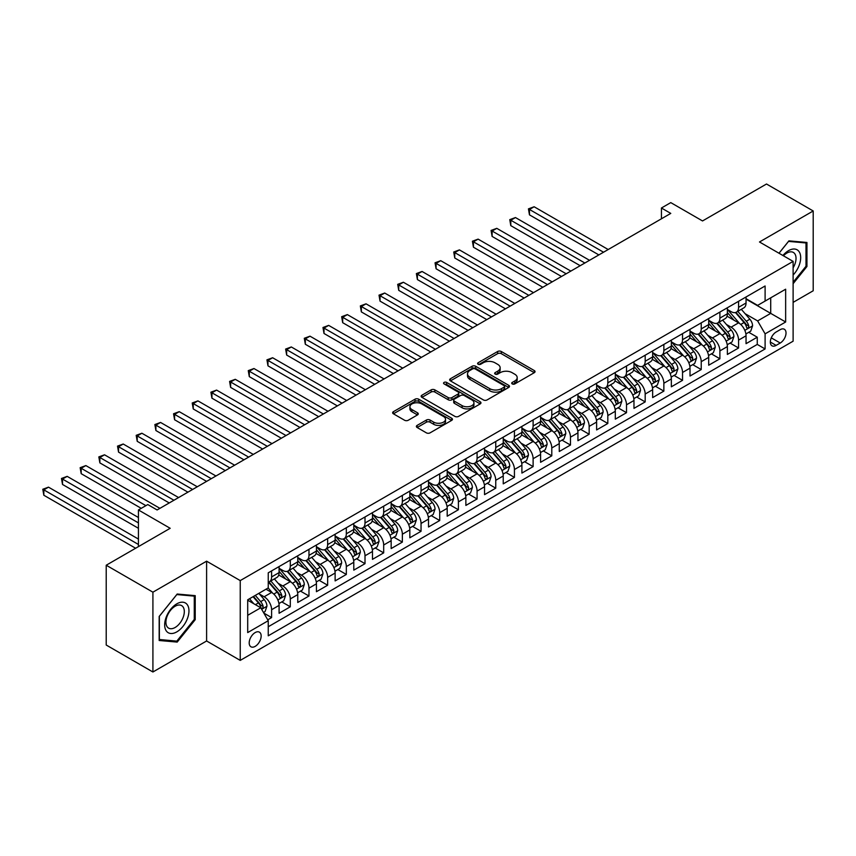 <?xml version="1.0" encoding="UTF-8"?>
<svg xmlns="http://www.w3.org/2000/svg" width="856" height="856" viewBox="0 0 856 856"><rect width="100%" height="100%" fill="white"/><g stroke="black" fill="none" stroke-linecap="round" stroke-linejoin="round"><path stroke-width="1.28" d="M512.241 383.927A1.819 1.049 0 0 0 514.809 383.927L534.294 372.681A2.589 1.498 0 0 0 535.054 371.622A2.589 1.498 0 0 0 534.294 370.562L501.295 351.506A2.589 1.498 0 0 0 497.625 351.506L478.14 362.751A1.819 1.049 0 0 0 477.616 363.49A1.819 1.049 0 0 0 478.14 364.239A1.819 1.049 0 0 0 480.708 364.239L483.233 362.784A8.293 4.794 0 0 1 494.971 362.784L497.721 364.367A8.293 4.794 0 0 1 500.15 367.759A8.293 4.794 0 0 1 497.721 371.14L495.196 372.595A1.819 1.049 0 0 0 494.661 373.334A1.819 1.049 0 0 0 495.196 374.083A1.819 1.049 0 0 0 497.764 374.083L500.279 372.627A8.293 4.794 0 0 1 512.016 372.627L514.766 374.211A8.293 4.794 0 0 1 517.195 377.603A8.293 4.794 0 0 1 514.766 380.984L512.241 382.439A1.819 1.049 0 0 0 511.717 383.188A1.819 1.049 0 0 0 512.241 383.927L512.241 382.439M255.174 646.376A8.453 4.879 120 0 0 260.695 638.929A8.453 4.879 120 0 0 259.4 632.156A8.453 4.879 120 0 0 255.174 632.573A8.453 4.879 120 0 0 249.652 640.02A8.453 4.879 120 0 0 250.947 646.794A8.453 4.879 120 0 0 255.174 646.376M417.14 425.389A2.589 1.498 0 0 0 416.38 426.449A2.589 1.498 0 0 0 417.14 427.508L426.395 432.858A2.589 1.498 0 0 0 430.065 432.858L451.7 420.36A2.589 1.498 0 0 0 452.46 419.301A2.589 1.498 0 0 0 451.7 418.242L418.691 399.196A2.589 1.498 0 0 0 415.032 399.196L393.396 411.683A2.589 1.498 0 0 0 392.637 412.742A2.589 1.498 0 0 0 393.396 413.801L404.578 420.253A2.589 1.498 0 0 0 408.248 420.253L417.503 414.914A2.589 1.498 0 0 0 418.263 413.855A2.589 1.498 0 0 0 417.503 412.795L411.961 409.596A6.934 4.002 0 0 1 409.928 406.76A6.934 4.002 0 0 1 414.208 403.058A6.934 4.002 0 0 1 421.762 403.925L443.494 416.476A6.934 4.002 0 0 1 445.527 419.301A6.934 4.002 0 0 1 441.247 423.003A6.934 4.002 0 0 1 433.682 422.136L430.065 420.05A2.589 1.498 0 0 0 426.395 420.05L417.14 425.389L417.14 427.508M793.116 302.371L813.2 290.773L813.2 210.972L766.505 184.008L702.53 220.944L670.772 202.615L661.431 208.008L670.772 213.401L157.108 509.962L147.778 504.569L138.437 509.962L138.437 546.62M152.914 592.181L152.914 671.992L206.606 640.983L206.606 561.183L152.914 592.181L106.219 565.228L170.184 528.291L138.437 509.962M206.606 561.183L240.236 580.593L793.116 261.39L793.116 341.191L240.236 660.393L240.236 580.593M813.2 210.972L759.497 241.981L793.116 261.39M483.415 399.934A2.589 1.498 0 0 0 487.085 399.934L508.721 387.447A2.589 1.498 0 0 0 509.481 386.388A2.589 1.498 0 0 0 508.721 385.328L475.711 366.272A2.589 1.498 0 0 0 472.052 366.272L450.417 378.759A2.589 1.498 0 0 0 449.657 379.818A2.589 1.498 0 0 0 450.417 380.877L483.415 399.934M444.81 384.312A1.819 1.049 0 0 1 446.65 384.569L446.65 382.418L480.205 401.785A2.589 1.498 0 0 1 480.965 402.844A2.589 1.498 0 0 1 480.205 403.904L458.57 416.39A2.589 1.498 0 0 1 454.911 416.39L421.901 397.345L421.901 395.226A2.589 1.498 0 0 0 421.141 396.285A2.589 1.498 0 0 0 421.901 397.345M421.901 395.226L431.167 389.876A2.589 1.498 0 0 1 434.827 389.876L448.212 397.601A2.589 1.498 0 0 0 451.882 397.601L458.024 394.06A2.589 1.498 0 0 0 458.784 393A2.589 1.498 0 0 0 458.024 391.941L444.093 383.895A1.819 1.049 0 0 1 443.558 383.156A1.819 1.049 0 0 1 444.681 382.193A1.819 1.049 0 0 1 446.65 382.418M152.914 671.992L106.219 645.028L106.219 565.228M267.735 619.819L271.609 617.583L263.862 613.11M259.454 594.064L264.14 596.771A10.561 6.099 60 0 1 271.609 609.707L279.088 605.395L279.088 613.27L290.291 606.797L281.795 601.896M278.136 583.278L282.822 585.986A10.561 6.099 60 0 1 290.291 598.922L297.76 594.61L297.76 602.485L308.973 596.011L300.467 591.111M296.807 572.493L301.494 575.2A10.561 6.099 60 0 1 308.973 588.147L316.442 583.824L316.442 591.699L327.645 585.237L319.149 580.325M315.49 561.707L320.176 564.414A10.561 6.099 60 0 1 327.645 577.361L335.124 573.049L335.124 580.914L346.327 574.451L337.831 569.54M334.172 550.922L338.858 553.629A10.561 6.099 60 0 1 346.327 566.576L353.796 562.264L353.796 570.139L365.009 563.665L356.503 558.754M352.843 540.147L357.53 542.854A10.561 6.099 60 0 1 365.009 555.79L372.478 551.478L372.478 559.353L383.681 552.88L375.185 547.968M371.525 529.361L376.212 532.068A10.561 6.099 60 0 1 383.681 545.005L391.16 540.692L391.16 548.568L402.363 542.094L393.867 537.194M390.208 518.576L394.894 521.283A10.561 6.099 60 0 1 402.363 534.219L409.831 529.907L409.831 537.782L421.045 531.309L412.539 526.408M408.879 507.79L413.566 510.497A10.561 6.099 60 0 1 421.045 523.444L428.514 519.121L428.514 526.996L439.716 520.523L431.221 515.622M427.561 497.004L432.248 499.711A10.561 6.099 60 0 1 439.716 512.658L447.196 508.346L447.196 516.211L458.399 509.748L449.903 504.837M446.244 486.219L450.93 488.926A10.561 6.099 60 0 1 458.399 501.873L465.867 497.561L465.867 505.425L477.081 498.962L468.574 494.051M464.915 475.433L469.602 478.151A10.561 6.099 60 0 1 477.081 491.087L484.55 486.775L484.55 494.65L495.752 488.177L487.257 483.266M483.597 464.658L488.284 467.365A10.561 6.099 60 0 1 495.752 480.302L503.232 475.99L503.232 483.865L514.435 477.391L505.939 472.48M502.279 453.873L506.966 456.58A10.561 6.099 60 0 1 514.435 469.516L521.903 465.204L521.903 473.079L533.117 466.606L524.61 461.705M520.951 443.087L525.638 445.794A10.561 6.099 60 0 1 533.117 458.73L540.585 454.418L540.585 462.294L551.788 455.82L543.293 450.919M539.633 432.301L544.32 435.009A10.561 6.099 60 0 1 551.788 447.956L559.268 443.633L559.268 451.508L570.471 445.034L561.975 440.134M558.315 421.516L563.002 424.223A10.561 6.099 60 0 1 570.471 437.17L577.939 432.858L577.939 440.722L589.153 434.26L580.646 429.348M576.987 410.73L581.673 413.437A10.561 6.099 60 0 1 589.153 426.384L596.621 422.072L596.621 429.937L607.824 423.474L599.328 418.563M595.669 399.955L600.356 402.662A10.561 6.099 60 0 1 607.824 415.599L615.303 411.287L615.303 419.162L626.506 412.688L618.011 407.777M614.351 389.17L619.038 391.877A10.561 6.099 60 0 1 626.506 404.813L633.975 400.501L633.975 408.376L645.189 401.903L636.682 396.991M633.023 378.384L637.709 381.091A10.561 6.099 60 0 1 645.189 394.028L652.657 389.715L652.657 397.591L663.86 391.117L655.364 386.216M651.705 367.599L656.392 370.306A10.561 6.099 60 0 1 663.86 383.242L671.339 378.93L671.339 386.805L682.542 380.332L674.047 375.431M670.387 356.813L675.074 359.52A10.561 6.099 60 0 1 682.542 372.467L690.011 368.144L690.011 376.019L701.225 369.546L692.718 364.645M689.059 346.027L693.745 348.734A10.561 6.099 60 0 1 701.225 361.681L708.693 357.369L708.693 365.234L719.896 358.771L711.4 353.86M707.741 335.242L712.427 337.949A10.561 6.099 60 0 1 719.896 350.896L727.375 346.584L727.375 354.448L738.578 347.985L738.578 340.11A10.561 6.099 -120 0 0 731.11 327.174L726.423 324.467M730.082 343.074L738.578 347.985M279.088 605.395A10.561 6.099 -120 0 0 271.609 592.459L266.013 589.217M297.76 594.61A10.561 6.099 -120 0 0 290.291 581.673L278.746 575.007M316.442 583.824A10.561 6.099 -120 0 0 308.973 570.888L297.417 564.222M335.124 573.049A10.561 6.099 -120 0 0 327.645 560.102L316.099 553.436M353.796 562.264A10.561 6.099 -120 0 0 346.327 549.317L334.782 542.65M372.478 551.478A10.561 6.099 -120 0 0 365.009 538.531L353.453 531.865M391.16 540.692A10.561 6.099 -120 0 0 383.681 527.756L372.135 521.079M409.831 529.907A10.561 6.099 -120 0 0 402.363 516.971L390.817 510.294M428.514 519.121A10.561 6.099 -120 0 0 421.045 506.185L409.489 499.519M447.196 508.346A10.561 6.099 -120 0 0 439.716 495.399L428.171 488.733M465.867 497.561A10.561 6.099 -120 0 0 458.399 484.614L446.853 477.948M484.55 486.775A10.561 6.099 -120 0 0 477.081 473.828L465.525 467.162M503.232 475.99A10.561 6.099 -120 0 0 495.752 463.053L484.207 456.376M521.903 465.204A10.561 6.099 -120 0 0 514.435 452.268L502.879 445.591M540.585 454.418A10.561 6.099 -120 0 0 533.117 441.482L521.561 434.816M559.268 443.633A10.561 6.099 -120 0 0 551.788 430.696L540.243 424.03M577.939 432.858A10.561 6.099 -120 0 0 570.471 419.911L558.915 413.245M596.621 422.072A10.561 6.099 -120 0 0 589.153 409.125L577.597 402.459M615.303 411.287A10.561 6.099 -120 0 0 607.824 398.34L596.279 391.674M633.975 400.501A10.561 6.099 -120 0 0 626.506 387.565L614.95 380.888M652.657 389.715A10.561 6.099 -120 0 0 645.189 376.779L633.633 370.102M671.339 378.93A10.561 6.099 -120 0 0 663.86 365.994L652.315 359.327M690.011 368.144A10.561 6.099 -120 0 0 682.542 355.208L670.986 348.542M708.693 357.369A10.561 6.099 -120 0 0 701.225 344.422L689.668 337.756M727.375 346.584A10.561 6.099 -120 0 0 719.896 333.637L708.351 326.971M780.233 329.646L776.125 332.021A8.186 4.729 120 0 0 770.775 339.244A8.186 4.729 120 0 0 772.026 345.803A8.186 4.729 120 0 0 776.125 345.396L780.233 343.021A8.186 4.729 120 0 0 785.583 335.809A8.186 4.729 120 0 0 784.331 329.25A8.186 4.729 120 0 0 780.233 329.646M247.705 615.314L260.78 607.771L268.249 620.707L268.249 635.805L765.103 348.948L765.103 333.851L757.635 320.914L745.095 313.681M268.249 620.707L247.705 632.573L247.705 599.788L268.249 587.922L268.249 572.825L765.103 285.979L765.103 301.077L785.648 289.21L785.648 321.995L765.103 333.851M279.088 568.298L282.822 570.46A10.561 6.099 60 0 0 288.108 570.984L295.577 566.661A10.561 6.099 -120 0 0 297.76 561.825L297.76 555.79M297.76 557.513L301.494 559.674A10.561 6.099 60 0 0 306.78 560.198L314.248 555.886A10.561 6.099 -120 0 0 316.442 551.05L316.442 545.005M316.442 546.727L320.176 548.889A10.561 6.099 60 0 0 325.462 549.413L332.93 545.101A10.561 6.099 -120 0 0 335.124 540.264L335.124 534.219M335.124 535.952L338.858 538.103A10.561 6.099 60 0 0 344.144 538.627L351.613 534.315A10.561 6.099 -120 0 0 353.796 529.479L353.796 523.433M353.796 525.167L357.53 527.317A10.561 6.099 60 0 0 362.816 527.842L370.284 523.53A10.561 6.099 -120 0 0 372.478 518.693L372.478 512.658M372.478 514.381L376.212 516.532A10.561 6.099 60 0 0 381.498 517.056L388.966 512.744A10.561 6.099 -120 0 0 391.16 507.908L391.16 501.873M391.16 503.596L394.894 505.757A10.561 6.099 60 0 0 400.18 506.281L407.649 501.958A10.561 6.099 -120 0 0 409.831 497.122L409.831 491.087M409.831 492.81L413.566 494.971A10.561 6.099 60 0 0 418.851 495.496L426.32 491.184A10.561 6.099 -120 0 0 428.514 486.336L428.514 480.302M428.514 482.024L432.248 484.186A10.561 6.099 60 0 0 437.534 484.71L445.002 480.398A10.561 6.099 -120 0 0 447.196 475.562L447.196 469.516M447.196 471.239L450.93 473.4A10.561 6.099 60 0 0 456.216 473.924L463.685 469.612A10.561 6.099 -120 0 0 465.867 464.776L465.867 458.73M465.867 460.464L469.602 462.615A10.561 6.099 60 0 0 474.887 463.139L482.356 458.827A10.561 6.099 -120 0 0 484.55 453.99L484.55 447.945M484.55 449.678L488.284 451.829A10.561 6.099 60 0 0 493.57 452.353L501.038 448.041A10.561 6.099 -120 0 0 503.232 443.205L503.232 437.17M503.232 438.893L506.966 441.043A10.561 6.099 60 0 0 512.252 441.568L519.72 437.255A10.561 6.099 -120 0 0 521.903 432.419L521.903 426.384M521.903 428.107L525.638 430.268A10.561 6.099 60 0 0 530.923 430.793L538.392 426.47A10.561 6.099 -120 0 0 540.585 421.634L540.585 415.599M540.585 417.321L544.32 419.483A10.561 6.099 60 0 0 549.606 420.007L557.074 415.695A10.561 6.099 -120 0 0 559.268 410.848L559.268 404.813M559.268 406.536L563.002 408.697A10.561 6.099 60 0 0 568.288 409.221L575.756 404.909A10.561 6.099 -120 0 0 577.939 400.073L577.939 394.028M577.939 395.761L581.673 397.912A10.561 6.099 60 0 0 586.959 398.436L594.428 394.124A10.561 6.099 -120 0 0 596.621 389.287L596.621 383.242M596.621 384.975L600.356 387.126A10.561 6.099 60 0 0 605.641 387.65L613.11 383.338A10.561 6.099 -120 0 0 615.303 378.502L615.303 372.467M615.303 374.19L619.038 376.34A10.561 6.099 60 0 0 624.324 376.865L631.792 372.553A10.561 6.099 -120 0 0 633.975 367.716L633.975 361.681M633.975 363.404L637.709 365.565A10.561 6.099 60 0 0 642.995 366.079L650.464 361.767A10.561 6.099 -120 0 0 652.657 356.931L652.657 350.896M652.657 352.619L656.392 354.78A10.561 6.099 60 0 0 661.677 355.304L669.146 350.981A10.561 6.099 -120 0 0 671.339 346.145L671.339 340.11M671.339 341.833L675.074 343.994A10.561 6.099 60 0 0 680.36 344.519L687.828 340.207A10.561 6.099 -120 0 0 690.011 335.37L690.011 329.325M690.011 331.047L693.745 333.209A10.561 6.099 60 0 0 699.031 333.733L706.5 329.421A10.561 6.099 -120 0 0 708.693 324.585L708.693 318.539M708.693 320.272L712.427 322.423A10.561 6.099 60 0 0 717.713 322.947L725.182 318.635A10.561 6.099 -120 0 0 727.375 313.799L727.375 307.753M268.249 626.753L757.26 344.422L757.26 337.2L746.047 343.673L746.047 335.798A10.561 6.099 -120 0 0 738.578 322.851L727.022 316.185M727.375 309.487L731.11 311.638A10.561 6.099 -120 0 0 736.395 312.162A10.561 6.099 -120 0 0 738.578 307.325L738.578 301.291M736.395 312.162L743.864 307.85A10.561 6.099 -120 0 0 746.047 303.013L746.047 296.979M271.609 570.888L271.609 576.923A10.561 6.099 60 0 1 269.426 581.759A10.561 6.099 60 0 1 268.249 582.187M269.426 581.759L276.895 577.447A10.561 6.099 -120 0 0 279.088 572.611L279.088 566.576M290.291 560.102L290.291 566.148A10.561 6.099 60 0 1 288.108 570.984M308.973 549.317L308.973 555.362A10.561 6.099 60 0 1 306.78 560.198M327.645 538.531L327.645 544.577A10.561 6.099 60 0 1 325.462 549.413M346.327 527.756L346.327 533.791A10.561 6.099 60 0 1 344.144 538.627M365.009 516.971L365.009 523.005A10.561 6.099 60 0 1 362.816 527.842M383.681 506.185L383.681 512.22A10.561 6.099 60 0 1 381.498 517.056M402.363 495.399L402.363 501.434A10.561 6.099 60 0 1 400.18 506.281M421.045 484.614L421.045 490.659A10.561 6.099 60 0 1 418.851 495.496M439.716 473.828L439.716 479.874A10.561 6.099 60 0 1 437.534 484.71M458.399 463.043L458.399 469.088A10.561 6.099 60 0 1 456.216 473.924M477.081 452.268L477.081 458.302A10.561 6.099 60 0 1 474.887 463.139M495.752 441.482L495.752 447.517A10.561 6.099 60 0 1 493.57 452.353M514.435 430.696L514.435 436.731A10.561 6.099 60 0 1 512.252 441.568M533.117 419.911L533.117 425.946A10.561 6.099 60 0 1 530.923 430.793M551.788 409.125L551.788 415.171A10.561 6.099 60 0 1 549.606 420.007M570.471 398.34L570.471 404.385A10.561 6.099 60 0 1 568.288 409.221M589.153 387.565L589.153 393.6A10.561 6.099 60 0 1 586.959 398.436M607.824 376.779L607.824 382.814A10.561 6.099 60 0 1 605.641 387.65M626.506 365.994L626.506 372.028A10.561 6.099 60 0 1 624.324 376.865M645.189 355.208L645.189 361.243A10.561 6.099 60 0 1 642.995 366.079M663.86 344.422L663.86 350.468A10.561 6.099 60 0 1 661.677 355.304M682.542 333.637L682.542 339.682A10.561 6.099 60 0 1 680.36 344.519M701.225 322.851L701.225 328.897A10.561 6.099 60 0 1 699.031 333.733M719.896 312.076L719.896 318.111A10.561 6.099 60 0 1 717.713 322.947M719.896 350.896L719.896 358.771M701.225 361.681L701.225 369.546M682.542 372.467L682.542 380.332M663.86 383.242L663.86 391.117M645.189 394.028L645.189 401.903M626.506 404.813L626.506 412.688M607.824 415.599L607.824 423.474M589.153 426.384L589.153 434.26M570.471 437.17L570.471 445.034M551.788 447.956L551.788 455.82M533.117 458.73L533.117 466.606M514.435 469.516L514.435 477.391M495.752 480.302L495.752 488.177M477.081 491.087L477.081 498.962M458.399 501.873L458.399 509.748M439.716 512.658L439.716 520.523M421.045 523.444L421.045 531.309M402.363 534.219L402.363 542.094M383.681 545.005L383.681 552.88M365.009 555.79L365.009 563.665M346.327 566.576L346.327 574.451M327.645 577.361L327.645 585.237M308.973 588.147L308.973 596.011M290.291 598.922L290.291 606.797M271.609 609.707L271.609 617.583M260.78 607.771L247.705 600.217M757.635 320.914L770.71 313.371L770.71 297.835L785.648 289.21M746.047 299.129L785.648 321.995M746.047 298.701L757.635 305.389L765.103 301.077M206.606 640.983L240.236 660.393M661.431 208.008L661.431 218.794M748.754 332.289L757.26 337.2M757.26 344.422L765.103 348.948M793.116 283.7L806.941 266.505L806.941 242.473L788.922 240.857L778.981 253.226M159.173 640.491L177.192 642.096L195.221 619.68L195.221 595.648L177.192 594.032L159.173 616.459L159.173 640.491M806.01 265.959L806.941 266.505M194.28 619.134L195.221 619.68M175.287 641.005L177.192 642.096M512.969 384.184L514.766 383.146A8.293 4.794 0 0 0 517.195 379.754L517.195 377.603M500.15 367.759L500.15 369.91A8.293 4.794 0 0 1 497.721 373.302L495.924 374.34M534.262 372.702L501.295 353.667A2.589 1.498 0 0 0 497.625 353.667L478.868 364.495M508.678 387.468L475.711 368.433A2.589 1.498 0 0 0 472.052 368.433L450.449 380.899M504.13 387.126A1.819 1.049 0 0 0 504.666 386.388A1.819 1.049 0 0 0 504.13 385.649L475.166 368.915A1.819 1.049 0 0 0 472.598 368.915L469.944 370.455A8.293 4.794 0 0 0 467.515 373.837A8.293 4.794 0 0 0 469.944 377.229L489.739 388.656A8.293 4.794 0 0 0 501.477 388.656L504.13 387.126L504.13 389.287A1.819 1.049 0 0 0 504.666 388.538L504.666 386.388M467.515 373.837L467.515 375.998A8.293 4.794 0 0 0 469.944 379.39L469.944 377.229M504.13 389.287L501.477 390.817A8.293 4.794 0 0 1 489.739 390.817L469.944 379.39M421.944 397.366L431.167 392.037L431.167 389.876M458.784 393L458.784 395.162A2.589 1.498 0 0 1 458.024 396.221L451.882 399.763A2.589 1.498 0 0 1 448.212 399.763L434.827 392.037A2.589 1.498 0 0 0 431.167 392.037M446.65 384.569L480.173 403.925M462.101 405.626A6.934 4.002 0 0 0 469.666 406.493A6.934 4.002 0 0 0 473.946 402.791A6.934 4.002 0 0 0 471.913 399.966L464.252 395.536A2.589 1.498 0 0 0 460.592 395.536L454.45 399.089A2.589 1.498 0 0 0 453.691 400.148A2.589 1.498 0 0 0 454.45 401.207L462.101 405.626L462.101 407.777A6.934 4.002 0 0 0 469.666 408.644A6.934 4.002 0 0 0 473.946 404.952L473.946 402.791M453.691 400.148L453.691 402.299A2.589 1.498 0 0 0 454.45 403.358L454.45 401.207M462.101 407.777L454.45 403.358M445.527 419.301L445.527 421.462A6.934 4.002 0 0 1 441.247 425.165A6.934 4.002 0 0 1 433.682 424.298L430.065 422.201A2.589 1.498 0 0 0 426.395 422.201L417.172 427.529M409.928 406.76L409.928 408.922A6.934 4.002 0 0 0 411.961 411.747L411.961 409.596M417.471 414.935L411.961 411.747M451.658 420.382L418.691 401.346A2.589 1.498 0 0 0 415.032 401.346L393.428 413.823M745.897 333.947L750.723 331.165L752.585 325.772A6.998 4.045 -120 0 0 749.856 319.192L741.328 309.316M739.616 323.536L729.494 311.819A20.212 11.663 -120 0 0 727.375 309.605M734.063 320.251L728.403 313.692A16.778 9.684 -120 0 0 727.375 312.568M608.199 249.524L534.144 206.767L529.468 209.463L529.468 214.856L598.858 254.917M735.443 312.547L744.067 322.541A6.998 4.045 60 0 1 746.571 327.356C747.62 328.768 748.369 328.34 748.807 326.061A6.998 4.045 -120 0 0 746.314 321.246L737.776 311.359M735.946 312.376L745.223 323.119A3.563 2.054 60 0 1 746.122 324.51L748.807 326.061M746.571 327.356L747.074 328.19M529.468 214.856L528.441 208.864L603.534 252.22M528.441 208.864L534.144 206.767M793.116 275.022A17.174 9.908 120 0 0 800.456 255.109A17.174 9.908 120 0 0 788.547 250.658A17.174 9.908 120 0 0 782.919 255.495M793.116 267.821A13.001 7.501 120 0 0 793.341 252.434A13.001 7.501 120 0 0 786.846 253.076A13.001 7.501 120 0 0 783.443 255.794M779.014 253.248L788.547 241.392L806.01 242.954L806.01 266.237L793.116 282.266M804.854 242.28L806.01 242.954M187.336 618.792A17.174 9.908 120 0 0 182.884 602.207A17.174 9.908 120 0 0 166.299 616.909A17.174 9.908 120 0 0 170.751 633.494A17.174 9.908 120 0 0 187.336 618.792M183.077 617.583A13.001 7.501 120 0 0 181.622 605.609A13.001 7.501 120 0 0 167.155 616.16A13.001 7.501 120 0 0 168.621 628.133A13.001 7.501 120 0 0 183.077 617.583M159.355 639.582L159.355 616.288L176.818 594.567L194.28 596.129L194.28 619.412L176.818 641.133L159.173 639.475M193.124 595.455L194.28 596.129M727.215 344.733L732.041 341.94L733.913 336.547A6.998 4.045 -120 0 0 731.185 329.977L722.646 320.101M720.934 334.322L710.822 322.605A20.212 11.663 -120 0 0 708.693 320.379M715.391 331.037L709.731 324.478A16.778 9.684 -120 0 0 708.693 323.354M589.527 260.31L515.462 217.552L510.797 220.249L510.797 225.642L580.186 265.702M716.761 323.333L725.396 333.326A6.998 4.045 60 0 1 727.889 338.141C728.938 339.554 729.687 339.115 730.125 336.847A6.998 4.045 -120 0 0 727.632 332.032L719.104 322.145M717.264 323.161L726.541 333.904A3.563 2.054 60 0 1 727.44 335.295L730.125 336.847M727.889 338.141L728.403 338.976M510.797 225.642L509.769 219.65L584.851 263.006M509.769 219.65L515.462 217.552M708.533 355.518L713.358 352.726L715.231 347.333A6.998 4.045 -120 0 0 712.502 340.763L703.974 330.887M702.262 345.107L692.14 333.391A20.212 11.663 -120 0 0 690.011 331.165M696.709 341.822L691.049 335.263A16.778 9.684 -120 0 0 690.011 334.14M570.845 271.095L496.78 228.338L492.114 231.034L492.114 236.427L561.504 276.488M698.079 334.108L706.714 344.101A6.998 4.045 60 0 1 709.207 348.927C710.266 350.339 711.004 349.901 711.454 347.632A6.998 4.045 -120 0 0 708.95 342.807L700.422 332.93M698.592 333.947L707.869 344.69A3.563 2.054 60 0 1 708.768 346.081L711.454 347.632M709.207 348.927L709.72 349.762M492.114 236.427L491.087 230.435L566.169 273.792M491.087 230.435L496.78 228.338M689.861 366.304L694.687 363.511L696.549 358.118A6.998 4.045 -120 0 0 693.82 351.549L685.292 341.662M683.58 355.893L673.458 344.176A20.212 11.663 -120 0 0 671.339 341.951M678.027 352.608L672.367 346.049A16.778 9.684 -120 0 0 671.339 344.925M552.163 281.881L478.108 239.124L473.432 241.809L473.432 247.202L542.822 287.274M679.407 344.893L688.031 354.887A6.998 4.045 60 0 1 690.535 359.713C691.584 361.114 692.333 360.686 692.772 358.418A6.998 4.045 -120 0 0 690.278 353.592L681.74 343.716M679.91 344.733L689.187 355.475A3.563 2.054 60 0 1 690.086 356.866L692.772 358.418M690.535 359.713L691.038 360.536M473.432 247.202L472.405 241.221L547.498 284.577M472.405 241.221L478.108 239.124M671.179 377.079L676.005 374.297L677.877 368.904A6.998 4.045 -120 0 0 675.149 362.334L666.61 352.447M664.898 366.678L654.787 354.962A20.212 11.663 -120 0 0 652.657 352.736M659.355 363.383L653.695 356.834A16.778 9.684 -120 0 0 652.657 355.711M533.491 292.656L459.426 249.899L454.761 252.595L454.761 257.988L524.15 298.049M660.725 355.679L669.36 365.673A6.998 4.045 60 0 1 671.853 370.498C672.902 371.9 673.651 371.472 674.089 369.204A6.998 4.045 -120 0 0 671.596 364.378L663.068 354.502M661.228 355.518L670.505 366.25A3.563 2.054 60 0 1 671.404 367.652L674.089 369.204M671.853 370.498L672.367 371.322M454.761 257.988L453.734 252.006L528.815 295.352M453.734 252.006L459.426 249.899M652.497 387.864L657.322 385.082L659.195 379.69A6.998 4.045 -120 0 0 656.466 373.12L647.938 363.233M646.227 377.464L636.104 365.737A20.212 11.663 -120 0 0 633.975 363.522M640.673 374.168L635.013 367.62A16.778 9.684 -120 0 0 633.975 366.486M514.809 303.441L440.744 260.684L436.079 263.381L436.079 268.773L505.468 308.834M642.043 366.464L650.678 376.458A6.998 4.045 60 0 1 653.171 381.284C654.23 382.685 654.968 382.258 655.418 379.989A6.998 4.045 -120 0 0 652.914 375.163L644.386 365.287M642.556 366.304L651.833 377.036A3.563 2.054 60 0 1 652.732 378.438L655.418 379.989M653.171 381.284L653.684 382.108M436.079 268.773L435.051 262.792L510.133 306.138M435.051 262.792L440.744 260.684M633.825 398.65L638.651 395.868L640.513 390.475A6.998 4.045 -120 0 0 637.784 383.895L629.256 374.019M627.544 388.239L617.422 376.522A20.212 11.663 -120 0 0 615.303 374.307M621.991 384.954L616.331 378.406A16.778 9.684 -120 0 0 615.303 377.271M496.127 314.227L422.072 271.47L417.396 274.166L417.396 279.559L486.786 319.62M623.371 377.25L631.995 387.244A6.998 4.045 60 0 1 634.499 392.059C635.548 393.471 636.297 393.043 636.736 390.775A6.998 4.045 -120 0 0 634.243 385.949L625.704 376.062M623.874 377.089L633.151 387.822A3.563 2.054 60 0 1 634.05 389.223L636.736 390.775M634.499 392.059L635.002 392.893M417.396 279.559L416.369 273.578L491.462 316.923M416.369 273.578L422.072 271.47M615.143 409.435L619.969 406.643L621.841 401.261A6.998 4.045 -120 0 0 619.113 394.68L610.574 384.804M608.862 399.024L598.751 387.308A20.212 11.663 -120 0 0 596.621 385.082M603.32 395.74L597.659 389.18A16.778 9.684 -120 0 0 596.621 388.057M477.455 325.013L403.39 282.255L398.725 284.952L398.725 290.345L468.114 330.405M604.689 388.036L613.324 398.029A6.998 4.045 60 0 1 615.817 402.844C616.866 404.257 617.615 403.829 618.053 401.55A6.998 4.045 -120 0 0 615.56 396.735L607.032 386.848M605.192 387.864L614.469 398.607A3.563 2.054 60 0 1 615.368 399.998L618.053 401.55M615.817 402.844L616.331 403.679M398.725 290.345L397.698 284.353L472.78 327.709M397.698 284.353L403.39 282.255M596.461 420.221L601.287 417.428L603.159 412.036A6.998 4.045 -120 0 0 600.431 405.466L591.903 395.59M590.191 409.81L580.068 398.094A20.212 11.663 -120 0 0 577.939 395.868M584.637 406.525L578.977 399.966A16.778 9.684 -120 0 0 577.939 398.843M458.773 335.798L384.708 293.041L380.043 295.737L380.043 301.13L449.432 341.191M586.007 398.81L594.642 408.815A6.998 4.045 60 0 1 597.135 413.63C598.194 415.042 598.933 414.604 599.382 412.335A6.998 4.045 -120 0 0 596.878 407.52L588.35 397.633M586.52 398.65L595.797 409.393A3.563 2.054 60 0 1 596.696 410.784L599.382 412.335M597.135 413.63L597.649 414.465M380.043 301.13L379.015 295.138L454.097 338.495M379.015 295.138L384.708 293.041M577.789 431.007L582.615 428.214L584.477 422.821A6.998 4.045 -120 0 0 581.748 416.251L573.22 406.365M571.508 420.596L561.386 408.879A20.212 11.663 -120 0 0 559.268 406.654M565.955 417.311L560.295 410.752A16.778 9.684 -120 0 0 559.268 409.628M440.091 346.584L366.036 303.827L361.36 306.523L361.36 311.916L430.75 351.976M567.335 409.596L575.96 419.59A6.998 4.045 60 0 1 578.463 424.416C579.512 425.828 580.261 425.389 580.7 423.121A6.998 4.045 -120 0 0 578.207 418.295L569.668 408.419M567.838 409.435L577.115 420.178A3.563 2.054 60 0 1 578.014 421.569L580.7 423.121M578.463 424.416L578.966 425.25M361.36 311.916L360.333 305.924L435.426 349.28M360.333 305.924L366.036 303.827M559.107 441.782L563.933 439L565.805 433.607A6.998 4.045 -120 0 0 563.077 427.037L554.538 417.15M552.826 431.381L542.715 419.665A20.212 11.663 -120 0 0 540.585 417.439M547.284 428.086L541.623 421.537A16.778 9.684 -120 0 0 540.585 420.414M421.42 357.369L347.354 314.601L342.689 317.298L342.689 322.691L412.078 362.751M548.653 420.382L557.288 430.375A6.998 4.045 60 0 1 559.781 435.201C560.83 436.603 561.579 436.175 562.018 433.906A6.998 4.045 -120 0 0 559.524 429.081L550.997 419.205M549.156 420.221L558.433 430.964A3.563 2.054 60 0 1 559.332 432.355L562.018 433.906M559.781 435.201L560.295 436.025M342.689 322.691L341.662 316.709L416.744 360.066M341.662 316.709L347.354 314.601M540.425 452.567L545.251 449.785L547.123 444.392A6.998 4.045 -120 0 0 544.395 437.823L535.867 427.936M534.155 442.167L524.033 430.44A20.212 11.663 -120 0 0 521.903 428.225M528.601 438.871L522.941 432.323A16.778 9.684 -120 0 0 521.903 431.189M402.737 368.144L328.672 325.387L324.007 328.083L324.007 333.476L393.396 373.537M529.971 431.167L538.606 441.161A6.998 4.045 60 0 1 541.099 445.987C542.158 447.388 542.897 446.96 543.346 444.692A6.998 4.045 -120 0 0 540.842 439.866L532.314 429.99M530.485 431.007L539.762 441.739A3.563 2.054 60 0 1 540.66 443.14L543.346 444.692M541.099 445.987L541.613 446.811M324.007 333.476L322.98 327.495L398.072 370.841M322.98 327.495L328.672 325.387M521.753 463.353L526.579 460.571L528.441 455.178A6.998 4.045 -120 0 0 525.712 448.598L517.185 438.721M515.473 452.952L505.35 441.225A20.212 11.663 -120 0 0 503.232 439.01M509.919 449.657L504.259 443.108A16.778 9.684 -120 0 0 503.232 441.974M384.055 378.93L310 336.173L305.325 338.869L305.325 344.262L374.714 384.323M511.3 441.953L519.924 451.947A6.998 4.045 60 0 1 522.428 456.772C523.476 458.174 524.225 457.746 524.664 455.478A6.998 4.045 -120 0 0 522.171 450.652L513.632 440.776M511.802 441.792L521.079 452.524A3.563 2.054 60 0 1 521.978 453.926L524.664 455.478M522.428 456.772L522.93 457.596M305.325 344.262L304.297 338.281L379.39 381.626M304.297 338.281L310 336.173M503.071 474.138L507.897 471.356L509.769 465.964A6.998 4.045 -120 0 0 507.041 459.383L498.502 449.507M496.79 463.727L486.679 452.011A20.212 11.663 -120 0 0 484.55 449.796M491.248 460.442L485.587 453.883A16.778 9.684 -120 0 0 484.55 452.76M365.384 389.715L291.318 346.958L286.653 349.655L286.653 355.047L356.043 395.108M492.617 452.738L501.252 462.732A6.998 4.045 60 0 1 503.745 467.547C504.794 468.96 505.543 468.532 505.982 466.263A6.998 4.045 -120 0 0 503.489 461.438L494.961 451.551M493.12 452.567L502.397 463.31A3.563 2.054 60 0 1 503.296 464.701L505.982 466.263M503.745 467.547L504.259 468.382M286.653 355.047L285.626 349.066L360.708 392.412M285.626 349.066L291.318 346.958M484.389 484.924L489.215 482.131L491.087 476.739A6.998 4.045 -120 0 0 488.359 470.169L479.831 460.293M478.119 474.513L467.997 462.796A20.212 11.663 -120 0 0 465.867 460.571M472.565 471.228L466.905 464.669A16.778 9.684 -120 0 0 465.867 463.545M346.701 400.501L272.636 357.744L267.971 360.44L267.971 365.833L337.36 405.894M473.935 463.524L482.57 473.518A6.998 4.045 60 0 1 485.063 478.333C486.122 479.745 486.861 479.317 487.31 477.038A6.998 4.045 -120 0 0 484.806 472.223L476.278 462.336M474.449 463.353L483.726 474.096A3.563 2.054 60 0 1 484.624 475.487L487.31 477.038M485.063 478.333L485.577 479.167M267.971 365.833L266.944 359.841L342.036 403.197M266.944 359.841L272.636 357.744M465.718 495.71L470.543 492.917L472.405 487.524A6.998 4.045 -120 0 0 469.677 480.954L461.149 471.078M459.437 485.299L449.314 473.582A20.212 11.663 -120 0 0 447.196 471.356M453.883 482.014L448.223 475.455A16.778 9.684 -120 0 0 447.196 474.331M328.019 411.287L253.965 368.529L249.289 371.226L249.289 376.619L318.678 416.679M455.264 474.299L463.888 484.293A6.998 4.045 60 0 1 466.392 489.118C467.44 490.531 468.189 490.092 468.628 487.824A6.998 4.045 -120 0 0 466.135 483.009L457.596 473.122M455.767 474.138L465.043 484.881A3.563 2.054 60 0 1 465.942 486.272L468.628 487.824M466.392 489.118L466.895 489.953M249.289 376.619L248.261 370.627L323.354 413.983M248.261 370.627L253.965 368.529M447.035 506.495L451.861 503.703L453.734 498.31A6.998 4.045 -120 0 0 451.005 491.74L442.466 481.853M440.754 496.084L430.643 484.368A20.212 11.663 -120 0 0 428.514 482.142M435.212 492.799L429.552 486.24A16.778 9.684 -120 0 0 428.514 485.117M309.348 422.072L235.282 379.315L230.617 382.011L230.617 387.394L300.007 427.465M436.581 485.085L445.216 495.078A6.998 4.045 60 0 1 447.709 499.904C448.758 501.316 449.507 500.878 449.946 498.609A6.998 4.045 -120 0 0 447.453 493.784L438.925 483.908M437.084 484.924L446.361 495.667A3.563 2.054 60 0 1 447.26 497.058L449.946 498.609M447.709 499.904L448.223 500.739M230.617 387.394L229.59 381.412L304.672 424.769M229.59 381.412L235.282 379.315M428.353 517.27L433.179 514.488L435.051 509.095A6.998 4.045 -120 0 0 432.323 502.526L423.795 492.639M422.083 506.87L411.961 495.153A20.212 11.663 -120 0 0 409.831 492.928M416.53 503.574L410.869 497.026A16.778 9.684 -120 0 0 409.831 495.902M290.666 432.858L216.6 390.09L211.935 392.786L211.935 398.179L281.324 438.24M417.899 495.87L426.534 505.864A6.998 4.045 60 0 1 429.027 510.69C430.087 512.091 430.825 511.663 431.274 509.395A6.998 4.045 -120 0 0 428.77 504.569L420.243 494.693M418.413 495.71L427.69 506.452A3.563 2.054 60 0 1 428.589 507.843L431.274 509.395M429.027 510.69L429.541 511.514M211.935 398.179L210.908 392.198L286 435.544M210.908 392.198L216.6 390.09M409.682 528.056L414.507 525.274L416.369 519.881A6.998 4.045 -120 0 0 413.641 513.311L405.113 503.424M403.401 517.655L393.279 505.928A20.212 11.663 -120 0 0 391.16 503.713M397.847 514.36L392.187 507.811A16.778 9.684 -120 0 0 391.16 506.677M271.983 443.633L197.929 400.875L193.253 403.572L193.253 408.965L262.642 449.026M399.228 506.656L407.852 516.65A6.998 4.045 60 0 1 410.356 521.475C411.404 522.877 412.153 522.449 412.592 520.181A6.998 4.045 -120 0 0 410.099 515.355L401.56 505.479M399.731 506.495L409.008 517.227A3.563 2.054 60 0 1 409.906 518.629L412.592 520.181M410.356 521.475L410.859 522.299M193.253 408.965L192.226 402.983L267.318 446.329M192.226 402.983L197.929 400.875M390.999 538.841L395.825 536.059L397.698 530.667A6.998 4.045 -120 0 0 394.969 524.086L386.43 514.21M384.719 528.43L374.607 516.714A20.212 11.663 -120 0 0 372.478 514.499M379.176 525.145L373.516 518.597A16.778 9.684 -120 0 0 372.478 517.463M253.312 454.418L179.246 411.661L174.581 414.358L174.581 419.75L243.971 459.811M380.546 517.441L389.18 527.435A6.998 4.045 60 0 1 391.674 532.261C392.722 533.663 393.471 533.235 393.91 530.966A6.998 4.045 -120 0 0 391.417 526.14L382.889 516.254M381.048 517.281L390.325 528.013A3.563 2.054 60 0 1 391.224 529.415L393.91 530.966M391.674 532.261L392.187 533.085M174.581 419.75L173.554 413.769L248.636 457.115M173.554 413.769L179.246 411.661M372.317 549.627L377.143 546.845L379.015 541.452A6.998 4.045 -120 0 0 376.287 534.872L367.759 524.995M366.047 539.216L355.925 527.499A20.212 11.663 -120 0 0 353.796 525.284M360.494 535.931L354.833 529.372A16.778 9.684 -120 0 0 353.796 528.248M234.63 465.204L160.564 422.447L155.899 425.143L155.899 430.536L225.289 470.597M361.863 528.227L370.498 538.221A6.998 4.045 60 0 1 372.991 543.036C374.051 544.448 374.789 544.02 375.238 541.741A6.998 4.045 -120 0 0 372.735 536.926L364.207 527.039M362.377 528.056L371.654 538.798A3.563 2.054 60 0 1 372.553 540.19L375.238 541.741M372.991 543.036L373.505 543.87M155.899 430.536L154.872 424.555L229.964 467.9M154.872 424.555L160.564 422.447M353.646 560.413L358.471 557.62L360.333 552.227A6.998 4.045 -120 0 0 357.605 545.657L349.077 535.781M347.365 550.001L337.243 538.285A20.212 11.663 -120 0 0 335.124 536.059M341.812 546.716L336.151 540.157A16.778 9.684 -120 0 0 335.124 539.034M215.947 475.99L141.893 433.232L137.217 435.929L137.217 441.322L206.606 481.382M343.192 539.013L351.816 549.006A6.998 4.045 60 0 1 354.32 553.821C355.368 555.234 356.117 554.806 356.556 552.527A6.998 4.045 -120 0 0 354.063 547.712L345.524 537.825M343.695 538.841L352.972 549.584A3.563 2.054 60 0 1 353.87 550.975L356.556 552.527M354.32 553.821L354.823 554.656M137.217 441.322L136.19 435.33L211.282 478.686M136.19 435.33L141.893 433.232M334.964 571.198L339.789 568.405L341.662 563.013A6.998 4.045 -120 0 0 338.933 556.443L330.395 546.567M328.683 560.787L318.571 549.071A20.212 11.663 -120 0 0 316.442 546.845M323.14 557.502L317.48 550.943A16.778 9.684 -120 0 0 316.442 549.82M197.276 486.775L123.211 444.018L118.545 446.714L118.545 452.107L187.935 492.168M324.51 549.787L333.145 559.781A6.998 4.045 60 0 1 335.638 564.607C336.686 566.019 337.435 565.581 337.874 563.312A6.998 4.045 -120 0 0 335.381 558.487L326.853 548.61M325.013 549.627L334.289 560.37A3.563 2.054 60 0 1 335.188 561.761L337.874 563.312M335.638 564.607L336.151 565.442M118.545 452.107L117.518 446.115L192.6 489.471M117.518 446.115L123.211 444.018M316.281 581.984L321.107 579.191L322.98 573.798A6.998 4.045 -120 0 0 320.251 567.228L311.723 557.342M310.011 571.573L299.889 559.856A20.212 11.663 -120 0 0 297.76 557.63M304.458 568.288L298.798 561.729A16.778 9.684 -120 0 0 297.76 560.605M178.594 497.561L104.528 454.804L99.863 457.489L99.863 462.882L169.253 502.954M305.827 560.573L314.462 570.567A6.998 4.045 60 0 1 316.955 575.393C318.015 576.805 318.753 576.366 319.202 574.098A6.998 4.045 -120 0 0 316.699 569.272L308.171 559.396M306.341 560.413L315.618 571.155A3.563 2.054 60 0 1 316.517 572.546L319.202 574.098M316.955 575.393L317.469 576.227M99.863 462.882L98.836 456.901L173.929 500.257M98.836 456.901L104.528 454.804M297.61 592.759L302.435 589.977L304.297 584.584A6.998 4.045 -120 0 0 301.569 578.014L293.041 568.127M291.329 582.358L281.207 570.642A20.212 11.663 -120 0 0 279.088 568.416M285.776 579.063L280.115 572.514A16.778 9.684 -120 0 0 279.088 571.391M159.911 508.336L85.857 465.578L81.181 468.275L81.181 473.668L141.24 508.336M287.156 571.359L295.78 581.352A6.998 4.045 60 0 1 298.284 586.178C299.333 587.58 300.082 587.152 300.52 584.883A6.998 4.045 -120 0 0 298.027 580.058L289.489 570.182M287.659 571.198L296.936 581.93A3.563 2.054 60 0 1 297.835 583.332L300.52 584.883M298.284 586.178L298.787 587.002M81.181 473.668L80.154 467.686L145.905 505.65M80.154 467.686L85.857 465.578M278.928 603.544L283.753 600.762L285.626 595.369A6.998 4.045 -120 0 0 282.897 588.8L274.359 578.913M272.647 593.144L268.185 587.965M267.104 589.848L266.377 589.014M138.437 517.505L67.175 476.364L62.509 479.06L62.509 484.453L138.437 528.291M268.474 582.144L277.109 592.138A6.998 4.045 60 0 1 279.602 596.964C280.65 598.365 281.399 597.937 281.838 595.669A6.998 4.045 -120 0 0 279.345 590.843L270.817 580.967M268.977 581.984L278.254 592.716A3.563 2.054 60 0 1 279.152 594.118L281.838 595.669M279.602 596.964L280.115 597.788M62.509 484.453L61.482 478.472L138.437 522.898M61.482 478.472L67.175 476.364M263.488 612.457L265.071 611.548L266.944 606.155A6.998 4.045 -120 0 0 264.215 599.575L258.844 593.358M253.825 603.758L249.503 598.751M248.422 600.634L247.705 599.799M138.437 539.077L48.492 487.15L43.827 489.846L43.827 495.239L135.633 548.247M253.055 596.696L258.426 602.924A6.998 4.045 60 0 1 260.92 607.749C261.979 609.151 262.717 608.723 263.166 606.455A6.998 4.045 -120 0 0 260.663 601.629L255.291 595.402M253.483 596.45L259.582 603.501A3.563 2.054 60 0 1 260.481 604.903L263.166 606.455M260.92 607.749L261.433 608.573M43.827 495.239L42.8 489.258L138.437 544.47M42.8 489.258L48.492 487.15M264.14 596.771L271.609 592.459M282.822 585.986L290.291 581.673M301.494 575.2L308.973 570.888M320.176 564.414L327.645 560.102M338.858 553.629L346.327 549.317M357.53 542.854L365.009 538.531M376.212 532.068L383.681 527.756M394.894 521.283L402.363 516.971M413.566 510.497L421.045 506.185M432.248 499.711L439.716 495.399M450.93 488.926L458.399 484.614M469.602 478.151L477.081 473.828M488.284 467.365L495.752 463.053M506.966 456.58L514.435 452.268M525.638 445.794L533.117 441.482M544.32 435.009L551.788 430.696M563.002 424.223L570.471 419.911M581.673 413.437L589.153 409.125M600.356 402.662L607.824 398.34M619.038 391.877L626.506 387.565M637.709 381.091L645.189 376.779M656.392 370.306L663.86 365.994M675.074 359.52L682.542 355.208M693.745 348.734L701.225 344.422M712.427 337.949L719.896 333.637M731.11 327.174L738.578 322.851M738.578 307.325L746.047 303.013M271.609 576.923L279.088 572.611M290.291 566.148L297.76 561.825M308.973 555.362L316.442 551.05M327.645 544.577L335.124 540.264M346.327 533.791L353.796 529.479M365.009 523.005L372.478 518.693M383.681 512.22L391.16 507.908M402.363 501.434L409.831 497.122M421.045 490.659L428.514 486.336M439.716 479.874L447.196 475.562M458.399 469.088L465.867 464.776M477.081 458.302L484.55 453.99M495.752 447.517L503.232 443.205M514.435 436.731L521.903 432.419M533.117 425.946L540.585 421.634M551.788 415.171L559.268 410.848M570.471 404.385L577.939 400.073M589.153 393.6L596.621 389.287M607.824 382.814L615.303 378.502M626.506 372.028L633.975 367.716M645.189 361.243L652.657 356.931M663.86 350.468L671.339 346.145M682.542 339.682L690.011 335.37M701.225 328.897L708.693 324.585M719.896 318.111L727.375 313.799M738.578 340.11L746.047 335.798M771.277 337.853L780.233 343.021M770.336 342.047L776.125 345.396M514.766 383.146L514.766 380.984M495.196 374.083L495.196 372.595M497.721 373.302L497.721 371.14M478.14 364.239L478.14 362.751M497.625 353.667L497.625 351.506M501.295 353.667L501.295 351.506M534.294 372.681L534.294 370.562M450.417 380.877L450.417 378.759M472.052 368.433L472.052 366.272M475.711 368.433L475.711 366.272M508.721 387.447L508.721 385.328M489.739 390.817L489.739 388.656M501.477 390.817L501.477 388.656M434.827 392.037L434.827 389.876M448.212 399.763L448.212 397.601M451.882 399.763L451.882 397.601M458.024 396.221L458.024 394.06M480.205 403.904L480.205 401.785M426.395 422.201L426.395 420.05M430.065 422.201L430.065 420.05M433.682 424.298L433.682 422.136M417.503 414.914L417.503 412.795M393.396 413.801L393.396 411.683M415.032 401.346L415.032 399.196M418.691 401.346L418.691 399.196M451.7 420.36L451.7 418.242M744.827 330.352L752.542 325.901M729.494 311.819L730.457 311.263M746.314 321.246L749.856 319.192M740.729 324.467L744.067 322.541M726.145 341.137L733.86 336.686M710.822 322.605L711.775 322.049M727.632 332.032L731.185 329.977M722.057 335.252L725.396 333.326M707.473 351.923L715.188 347.472M692.14 333.391L693.103 332.834M708.95 342.807L712.502 340.763M703.375 346.038L706.714 344.101M688.791 362.709L696.506 358.257M673.458 344.176L674.421 343.62M690.278 353.592L693.82 351.549M684.693 356.813L688.031 354.887M670.109 373.494L677.824 369.043M654.787 354.962L655.739 354.405M671.596 364.378L675.149 362.334M666.022 367.599L669.36 365.673M651.437 384.28L659.152 379.818M636.104 365.737L637.067 365.18M652.914 375.163L656.466 373.12M647.339 378.384L650.678 376.458M632.755 395.065L640.47 390.604M617.422 376.522L618.385 375.966M634.243 385.949L637.784 383.895M628.657 389.17L631.995 387.244M614.073 405.84L621.788 401.389M598.751 387.308L599.703 386.752M615.56 396.735L619.113 394.68M609.986 399.955L613.324 398.029M595.402 416.626L603.116 412.175M580.068 398.094L581.031 397.537M596.878 407.52L600.431 405.466M591.303 410.741L594.642 408.815M576.719 427.411L584.434 422.96M561.386 408.879L562.349 408.323M578.207 418.295L581.748 416.251M572.621 421.526L575.96 419.59M558.037 438.197L565.752 433.746M542.715 419.665L543.667 419.108M559.524 429.081L563.077 427.037M553.95 432.301L557.288 430.375M539.366 448.983L547.08 444.531M524.033 430.44L524.995 429.894M540.842 439.866L544.395 437.823M535.268 443.087L538.606 441.161M520.683 459.768L528.398 455.306M505.35 441.225L506.313 440.669M522.171 450.652L525.712 448.598M516.585 453.873L519.924 451.947M502.001 470.554L509.716 466.092M486.679 452.011L487.631 451.454M503.489 461.438L507.041 459.383M497.914 464.658L501.252 462.732M483.33 481.329L491.044 476.878M467.997 462.796L468.96 462.24M484.806 472.223L488.359 470.169M479.232 475.444L482.57 473.518M464.648 492.114L472.362 487.663M449.314 473.582L450.277 473.026M466.135 483.009L469.677 480.954M460.549 486.229L463.888 484.293M445.965 502.9L453.68 498.449M430.643 484.368L431.595 483.811M447.453 493.784L451.005 491.74M441.878 497.004L445.216 495.078M427.294 513.686L435.009 509.234M411.961 495.153L412.924 494.597M428.77 504.569L432.323 502.526M423.196 507.79L426.534 505.864M408.612 524.471L416.326 520.02M393.279 505.928L394.242 505.382M410.099 515.355L413.641 513.311M404.514 518.576L407.852 516.65M389.929 535.257L397.644 530.795M374.607 516.714L375.559 516.157M391.417 526.14L394.969 524.086M385.842 529.361L389.18 527.435M371.258 546.042L378.973 541.581M355.925 527.499L356.888 526.943M372.735 536.926L376.287 534.872M367.16 540.147L370.498 538.221M352.576 556.817L360.29 552.366M337.243 538.285L338.206 537.729M354.063 547.712L357.605 545.657M348.478 550.932L351.816 549.006M333.894 567.603L341.608 563.152M318.571 549.071L319.523 548.514M335.381 558.487L338.933 556.443M329.806 561.718L333.145 559.781M315.222 578.389L322.937 573.937M299.889 559.856L300.852 559.3M316.699 569.272L320.251 567.228M311.124 572.493L314.462 570.567M296.54 589.174L304.255 584.723M281.207 570.642L282.17 570.085M298.027 580.058L301.569 578.014M292.442 583.278L295.78 581.352M277.858 599.96L285.572 595.498M279.345 590.843L282.897 588.8M273.77 594.064L277.109 592.138M261.669 609.312L266.901 606.283M260.663 601.629L264.215 599.575M255.409 604.668L258.426 602.924"/></g></svg>
